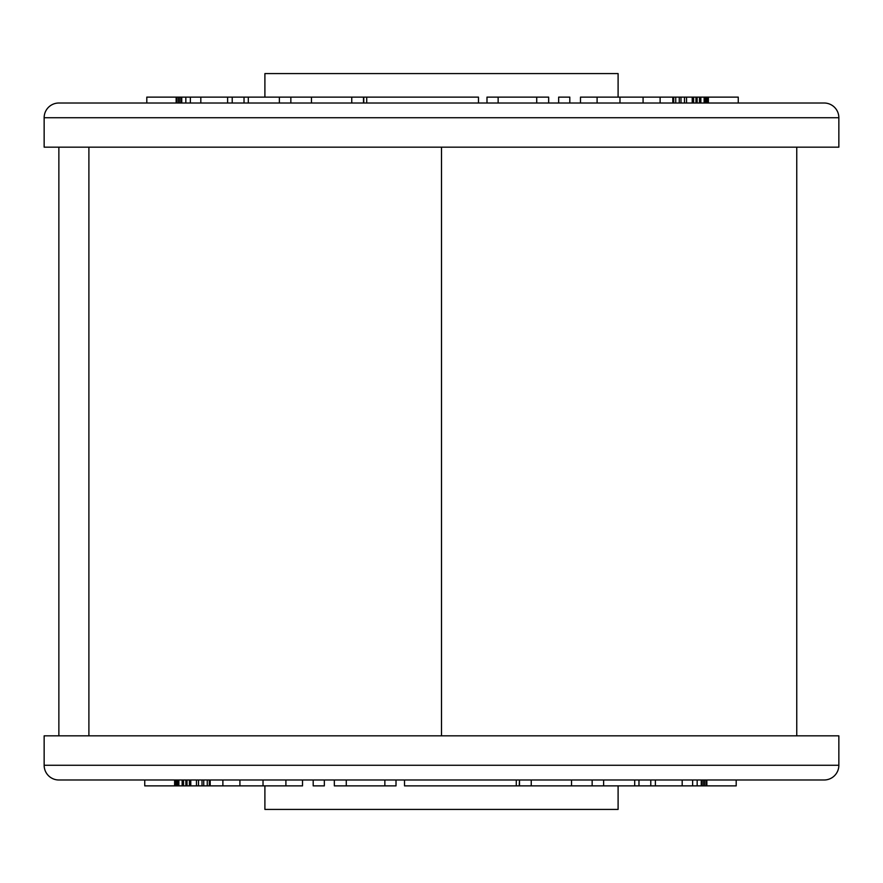<?xml version="1.0" encoding="UTF-8"?>
<svg xmlns="http://www.w3.org/2000/svg" width="883" height="883" viewBox="0 0 883 883"><rect width="100%" height="100%" fill="white"/><g stroke="black" fill="none" stroke-linecap="round" stroke-linejoin="round"><path stroke-width="1.32" d="M88.896 735.837L88.896 147.163M58.863 735.837L58.863 147.163M708.387 103.013L708.387 97.13L738.254 97.13L738.254 103.013M708.387 97.13L704.126 97.13L704.126 103.013M704.8 97.13L704.8 103.013M705.97 97.13L705.97 103.013M706.543 97.13L706.543 103.013M707.702 97.13L707.702 103.013M704.126 97.13L700.859 97.13L700.859 103.013M700.859 97.13L692.217 97.13L692.217 103.013M693.596 97.13L693.596 103.013M695.97 97.13L695.97 103.013M697.129 97.13L697.129 103.013M699.491 97.13L699.491 103.013M692.217 97.13L686.533 97.13L686.533 103.013L684.491 103.013L684.491 97.13L680.981 97.13L680.981 103.013M680.981 97.13L673.707 97.13L673.707 103.013M675.749 97.13L675.749 103.013M679.259 97.13L679.259 103.013M686.533 97.13L684.491 97.13M673.707 97.13L660.12 97.13L660.12 103.013M672.802 97.13L672.802 103.013L672.846 97.13M200.816 103.013L200.816 97.13L190.364 97.13L190.364 103.013M190.364 97.13L185.838 97.13L185.838 103.013M185.838 97.13L181.755 97.13L181.755 103.013M181.755 97.13L146.799 97.13L146.799 103.013M176.136 97.13L176.136 103.013M177.03 97.13L177.03 103.013L178.576 103.013L178.576 97.13M179.326 97.13L179.326 103.013M180.86 97.13L180.86 103.013M264.9 97.13L264.9 73.587L618.1 73.587L618.1 97.13M200.816 97.13L478.476 97.13L478.476 103.013M838.85 117.737A14.713 14.713 0 0 0 824.137 103.013L58.863 103.013A14.713 14.713 0 0 0 44.15 117.737L44.15 147.163L838.85 147.163L838.85 117.737L44.15 117.737M232.218 97.13L232.218 103.013L244.028 103.013L244.028 97.13M597.096 103.013L597.096 97.13L580.484 97.13L580.484 103.013M597.096 97.13L619.976 97.13L619.976 103.013M619.976 97.13L643.078 97.13L643.078 103.013M643.078 97.13L660.12 97.13M558.652 103.013L558.652 97.13L569.811 97.13L569.811 103.013M486.986 103.013L486.986 97.13L548.663 97.13L548.663 103.013M536.721 97.13L536.721 103.013M498.144 97.13L498.144 103.013M311.456 97.13L311.456 103.013M351.754 97.13L351.754 103.013M290.849 97.13L290.849 103.013M279.37 97.13L279.37 103.013M248.3 97.13L248.3 103.013M366.721 97.13L366.721 103.013M227.615 97.13L227.615 103.013M363.774 97.13L363.774 103.013M174.613 785.87L175.298 785.87L175.298 779.987L174.613 779.987L174.613 785.87L144.746 785.87L144.746 779.987M175.298 785.87L178.874 785.87L178.874 779.987M178.2 785.87L178.2 779.987M177.03 785.87L177.03 779.987M176.457 785.87L176.457 779.987M178.874 785.87L182.141 785.87L182.141 779.987M190.783 785.87L190.783 779.987L189.404 779.987L189.404 785.87L196.468 785.87L196.468 779.987L203.741 779.987L203.741 785.87L207.251 785.87L207.251 779.987L210.198 779.987L210.198 785.87L222.88 785.87L222.88 779.987M182.141 785.87L189.404 785.87M187.03 785.87L187.03 779.987M185.871 785.87L185.871 779.987M183.509 785.87L183.509 779.987M207.251 785.87L209.293 785.87L209.293 779.987M196.468 785.87L202.019 785.87L202.019 779.987M202.019 785.87L203.741 785.87M198.509 785.87L198.509 779.987M682.184 779.987L682.184 785.87L692.636 785.87L692.636 779.987M692.636 785.87L697.162 785.87L697.162 779.987M697.162 785.87L701.245 785.87L701.245 779.987L702.14 779.987L702.14 785.87L703.674 785.87L703.674 779.987M703.674 785.87L736.201 785.87L736.201 779.987M706.864 785.87L706.864 779.987M705.97 785.87L705.97 779.987M704.424 785.87L704.424 779.987M701.245 785.87L702.14 785.87M209.293 785.87L210.198 785.87M210.154 785.87L210.154 779.987M618.1 785.87L618.1 809.413L264.9 809.413L264.9 785.87M682.184 785.87L404.524 785.87L404.524 779.987L396.014 779.987L396.014 785.87L384.856 785.87L384.856 779.987L324.348 779.987L324.348 785.87L313.189 785.87L313.189 779.987L302.516 779.987L302.516 785.87L285.904 785.87L285.904 779.987M44.15 765.263A14.713 14.713 0 0 0 58.863 779.987L824.137 779.987A14.713 14.713 0 0 0 838.85 765.263L838.85 735.837L44.15 735.837L44.15 765.263L838.85 765.263M603.63 785.87L603.63 779.987L592.151 779.987L592.151 785.87M650.782 785.87L650.782 779.987L638.972 779.987L638.972 785.87M519.491 785.87L519.491 779.987L519.226 785.87M285.904 785.87L263.024 785.87L263.024 779.987M263.024 785.87L239.922 785.87L239.922 779.987M239.922 785.87L222.88 785.87M384.856 785.87L334.337 785.87L334.337 779.987M346.279 785.87L346.279 779.987M571.544 785.87L571.544 779.987M531.246 785.87L531.246 779.987M634.7 785.87L634.7 779.987M516.279 785.87L516.279 779.987M655.385 785.87L655.385 779.987M441.5 735.837L441.5 147.163M796.753 735.837L796.753 147.163M363.509 97.13L363.509 103.013"/></g></svg>
